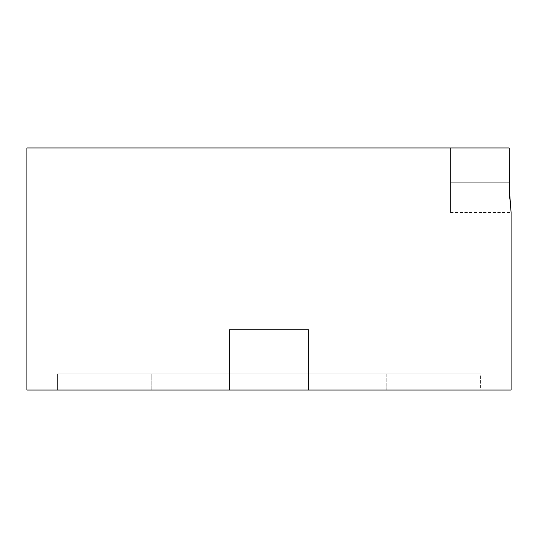 <?xml version="1.0" encoding="UTF-8"?>
<svg xmlns="http://www.w3.org/2000/svg" width="538" height="538" viewBox="0 0 538 538"><rect width="100%" height="100%" fill="white"/><g stroke="black" fill="none" stroke-linecap="round" stroke-linejoin="round"><path stroke-width="0.4" stroke-dasharray="2.69 2.02" d="M229.457 329.525L308.543 329.525L308.543 390.05L229.457 390.05L229.457 329.525L230.217 329.525L229.457 329.525L229.457 390.05L511.1 390.05L26.9 390.05L480.434 390.05L57.566 390.05L57.566 373.91L480.434 373.91L480.434 390.05L151.178 390.05L386.822 390.05L386.822 373.91L151.178 373.91L151.178 390.05L151.178 373.91L269 373.91L57.566 373.91L57.566 390.05L480.434 390.05L480.434 373.91L57.566 373.91L386.822 373.91L151.178 373.91L386.822 373.91L386.822 390.05L151.178 390.05L308.543 390.05L229.457 390.05L308.543 390.05L308.543 329.525L229.457 329.525M243.176 147.95L294.824 147.95L294.824 329.525L243.176 329.525L243.176 147.95L243.674 147.95L243.176 147.95L243.176 329.525L294.824 329.525L294.824 147.95L243.176 147.95M511.026 211.932L510.824 210.203L511.026 211.932M510.515 207.406L510.152 203.653L510.515 207.406M509.789 199.06L509.479 193.841L509.789 199.06M509.271 188.152L509.204 182.248L450.575 182.248L450.575 147.95L509.204 147.95L509.204 182.248L450.575 182.248L509.204 182.248L509.271 188.152M26.9 147.95L509.204 147.95L450.575 147.95L509.204 147.95L509.204 182.248L450.575 182.248L450.575 212.51L450.575 147.95L450.575 212.51L450.575 147.95L509.204 147.95L26.9 147.95M480.434 373.91L289.726 373.91L480.434 373.91M386.822 390.05L280.547 390.05L386.822 390.05M243.176 329.525L294.824 329.525L243.176 329.525M450.575 212.51L511.1 212.51"/><path stroke-width="0.81" d="M509.479 193.828L509.204 147.95L26.9 147.95L26.9 390.05L511.1 390.05L511.1 212.51L509.278 188.172L509.204 147.95L26.9 147.95L26.9 390.05L511.1 390.05L511.1 212.51L509.506 194.366M509.762 198.717L509.789 199.06"/></g></svg>
